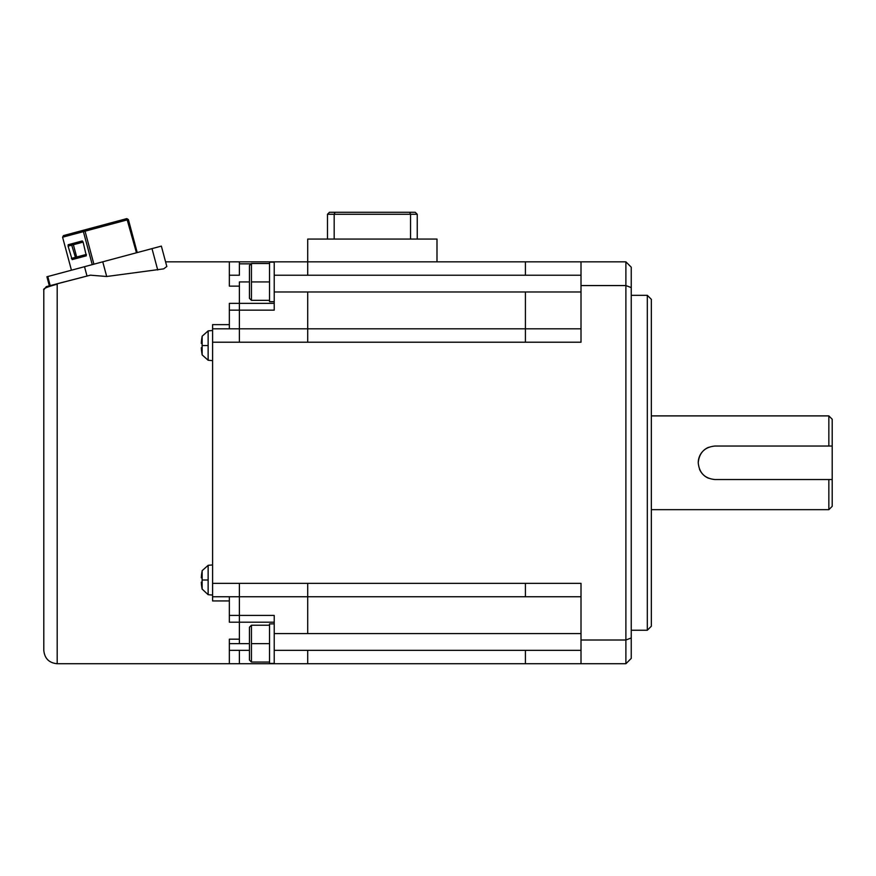 <?xml version="1.0" encoding="UTF-8"?>
<svg xmlns="http://www.w3.org/2000/svg" width="876" height="876" viewBox="0 0 876 876"><rect width="100%" height="100%" fill="white"/><g stroke="black" fill="none" stroke-linecap="round" stroke-linejoin="round"><path stroke-width="1.31" d="M581.007 291.971L525.414 291.971L525.414 328.818L307.717 328.818L581.007 328.818L525.414 328.818L581.007 328.818L525.414 328.818L525.414 342.209L581.007 342.209L581.007 285.565L625.891 285.565L625.891 640.006L581.007 640.006L581.007 583.35L307.717 583.35L307.717 596.753L581.007 596.753L212.594 596.753L212.594 600.936L229.348 600.936M581.007 275.228L525.414 275.228L525.414 261.836L581.007 261.836L581.007 285.565M625.891 663.734L625.891 640.006L631.246 637.969L631.246 658.38L625.891 663.734L581.007 663.734L581.007 640.006M581.007 663.734L274.221 663.734L274.221 615.423L229.348 615.423L229.348 622.201L274.221 622.201M307.717 596.753L581.007 596.753L307.717 596.753L307.717 633.589L274.221 633.589M581.007 261.836L625.891 261.836L631.246 267.191L631.246 637.969M631.246 287.602L625.891 285.565L625.891 261.836M647.32 462.78L647.32 630.238L651.339 626.22L651.339 299.34L647.32 295.321L647.32 462.78M828.849 479.533L828.849 509.668L832.2 506.328L832.2 479.533L714.98 479.533C704.797 478.548 699.223 472.963 698.238 462.78C699.223 452.607 704.797 447.023 714.98 446.037L832.2 446.037L832.2 479.533M708.542 447.329A16.743 16.743 0 0 0 703.143 450.943M702.136 452.038A16.743 16.743 0 0 0 698.238 462.78M699.519 469.229A16.743 16.743 0 0 0 702.136 473.533M703.143 474.628A16.743 16.743 0 0 0 708.542 478.241M828.849 415.914L828.849 446.037M651.339 415.892L828.849 415.892L832.2 419.243L832.2 446.037M525.414 261.836L307.717 261.836L307.717 239.06L436.993 239.06L436.993 261.836M229.348 643.641L239.389 643.641L239.389 639.184L229.348 639.184L229.348 663.734L274.221 663.734M274.221 663.406L269.534 663.406L269.534 623.898L274.221 623.876M269.534 625.223L251.445 625.223L251.445 662.048L269.534 662.059M307.717 583.35L212.594 583.35L212.594 328.818L239.389 328.818L239.389 310.148L274.221 310.148L274.221 261.836L239.389 261.836L307.717 261.836L307.717 275.228L274.221 275.228M239.389 261.836L229.348 261.836L239.389 261.836L239.389 275.228L229.348 275.228L229.348 286.134L239.389 286.134M269.534 263.512L251.445 263.512L251.445 300.337L249.441 298.344L249.441 281.93L239.389 281.93L239.389 303.359L229.348 303.359L229.348 328.818M274.221 303.359L239.389 303.359L239.389 310.148L229.348 310.148M307.717 328.818L307.717 342.209L239.389 342.209L239.389 328.818L307.717 328.818L307.717 291.971L274.221 291.971M274.221 301.683L269.534 301.683L269.534 262.187L274.221 262.165M249.441 281.93L249.441 265.516L251.445 263.512M229.348 596.753L229.348 615.423M102.755 261.815L161.359 246.112L166.823 266.479L163.692 268.855L106.686 276.498L102.755 261.815L47.775 276.542L50.195 285.609L46.286 286.649L90.392 275.173L106.686 276.498M49.341 285.839L46.91 276.772L47.775 276.542M90.392 275.173L56.327 283.966M46.286 286.649L43.8 289.89L43.8 650.342L43.8 289.89C42.749 288.741 47.205 286.857 57.192 284.218L57.192 663.734C49.067 662.935 44.599 658.467 43.8 650.342M137.225 252.573L128.389 219.58L126.823 218.606L136.459 252.781M128.389 219.58L85.06 231.187L84.26 230.016L83.395 231.636L92.243 264.629M126.823 218.606L63.466 235.589L62.59 237.21L85.06 231.187L93.896 264.191M239.389 639.184L239.389 583.35M212.594 328.818L212.594 324.635L229.348 324.635M212.594 583.35L212.594 596.753M165.575 261.836L229.348 261.836L229.348 275.228M208.138 580.011L202.148 580.011L202.148 570.67L208.138 565.327L212.594 564.932L208.138 565.327L208.138 594.684L212.594 595.078M201.316 577.832L202.148 577.832L201.316 577.832A46.833 46.833 0 0 1 202.148 570.966M202.148 577.832A46.012 46.012 0 0 0 202.148 582.179L201.316 582.179L202.148 582.179M202.093 580.011L202.148 589.044A46.833 46.833 0 0 1 201.316 582.179M212.594 330.493L208.138 330.887L208.138 360.244L212.594 360.638M202.093 336.515A46.888 46.888 0 0 1 202.148 336.22L202.148 354.9A46.888 46.888 0 0 1 202.093 354.605M201.316 343.381L202.148 343.381L201.316 343.381A46.833 46.833 0 0 1 202.148 336.515M202.148 343.381A46.012 46.012 0 0 0 202.148 347.739L201.316 347.739L202.148 347.739A46.012 46.012 0 0 1 202.148 343.381M202.148 354.605A46.833 46.833 0 0 1 201.316 347.739A46.833 46.833 0 0 0 202.148 354.605M71.438 270.202L62.59 237.21M68.076 246.145L68.164 244.732L82.333 240.933L83.121 242.115L86.319 255.814L72.15 259.614L68.076 246.145L71.722 245.16L75.807 258.628A1.336 1.259 75 0 0 76.672 257.018L73.376 244.722L83.121 242.115M327.482 239.06L327.482 214.27L329.485 212.266L415.224 212.266L417.239 214.27L410.537 214.27L409.705 212.266M410.537 239.06L410.537 214.27L334.172 214.27L335.004 212.266M334.172 239.06L334.172 214.27L327.482 214.27M417.239 214.27L417.239 239.06M251.445 662.059L249.441 660.055L249.441 627.227L251.445 625.223M274.221 650.342L581.007 650.342M525.414 650.342L525.414 663.734M581.007 633.589L307.717 633.589M525.414 596.753L525.414 583.35M307.717 650.342L307.717 663.734M525.414 275.228L307.717 275.228M525.414 291.971L307.717 291.971M307.717 342.209L525.414 342.209M239.389 663.734L239.389 650.342L249.441 650.342M239.389 643.641L249.441 643.641M269.534 643.641L251.445 643.641M251.116 263.84L239.389 263.84M269.534 281.93L251.445 281.93M151.997 248.62L157.735 270.027M84.512 266.698L86.932 275.765M229.348 650.342L239.389 650.342M212.594 342.209L239.389 342.209M208.138 345.56L202.148 345.56M71.81 243.747L71.722 245.16L73.376 244.722A1.336 1.259 75 0 0 71.81 243.747L82.333 240.933M86.417 254.401L71.361 258.431M631.246 630.238L647.32 630.238M651.339 509.668L828.849 509.668M208.138 330.887L202.148 336.22M269.534 300.348L251.445 300.348M229.348 663.734L57.192 663.734M647.32 295.321L631.246 295.321M202.093 589.044L208.138 594.684M202.148 354.9L208.138 360.244"/></g></svg>
